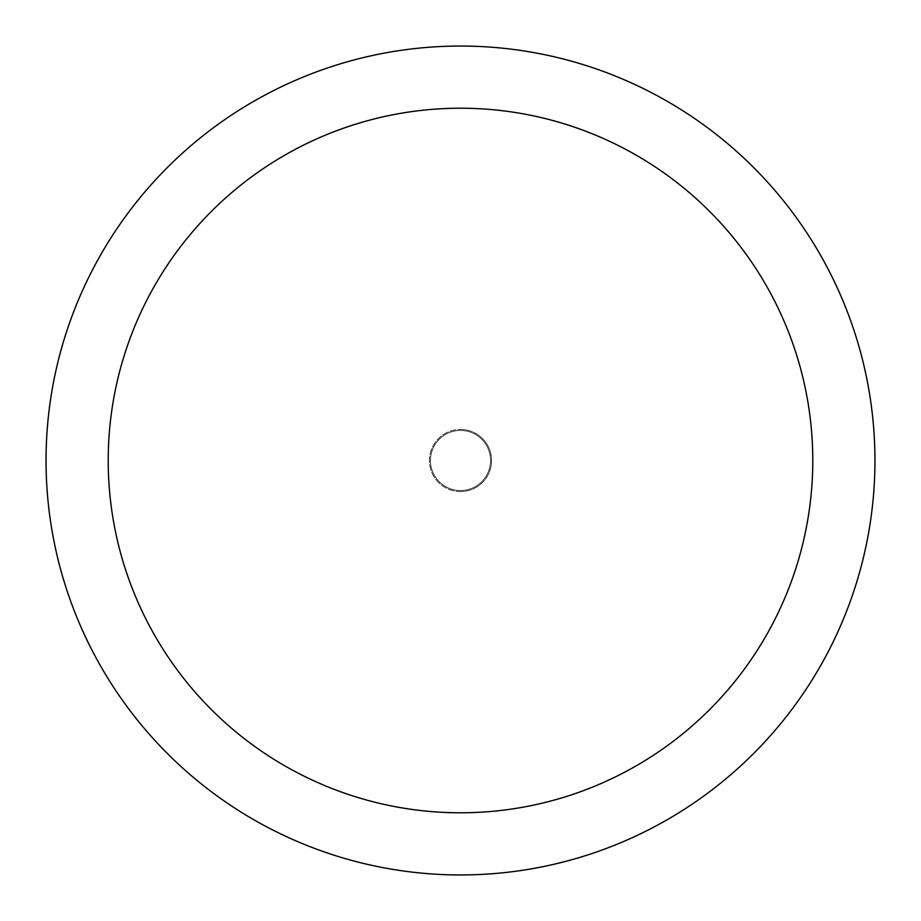 <?xml version="1.0" encoding="UTF-8"?>
<svg xmlns="http://www.w3.org/2000/svg" width="921" height="921" viewBox="0 0 921 921"><rect width="100%" height="100%" fill="white"/><g stroke="black" fill="none" stroke-linecap="round" stroke-linejoin="round"><path stroke-width="0.69" stroke-dasharray="4.61 3.45" d="M460.5 430.464A30.036 30.036 0 0 1 490.536 460.5A30.036 30.036 0 0 1 460.5 490.536A30.036 30.036 0 0 1 430.464 460.5A30.036 30.036 0 0 1 460.5 430.464A30.036 30.036 0 0 1 490.536 460.5A30.036 30.036 0 0 1 460.5 490.536A30.036 30.036 0 0 1 430.464 460.5A30.036 30.036 0 0 1 460.5 430.464M460.5 46.062A414.438 414.438 0 0 1 874.938 460.5A414.438 414.438 0 0 1 460.5 874.938A414.45 414.45 0 0 1 46.05 460.5A414.45 414.45 0 0 1 460.5 46.05A414.45 414.45 0 0 1 874.95 460.5A414.45 414.45 0 0 1 460.5 874.95A414.438 414.438 0 0 1 46.062 460.5A414.438 414.438 0 0 1 460.5 46.062M460.5 491.584A31.084 31.084 0 0 1 429.416 460.5A31.084 31.084 0 0 1 460.5 429.416A31.061 31.061 0 0 1 491.561 460.5A31.061 31.061 0 0 1 460.5 491.561A31.061 31.061 0 0 1 429.439 460.5A31.061 31.061 0 0 1 460.5 429.439A31.084 31.084 0 0 1 491.584 460.5A31.084 31.084 0 0 1 460.5 491.584A31.084 31.084 0 0 0 491.584 460.5A31.084 31.084 0 0 0 460.5 429.416"/><path stroke-width="1.38" d="M460.5 46.05A414.45 414.45 0 0 1 874.95 460.5A414.45 414.45 0 0 1 460.5 874.95A414.45 414.45 0 0 1 46.05 460.5A414.45 414.45 0 0 1 460.5 46.05M460.5 108.218A352.283 352.283 0 0 1 812.783 460.5A352.283 352.283 0 0 1 460.5 812.783A352.283 352.283 0 0 1 108.218 460.5A352.283 352.283 0 0 1 460.5 108.218"/></g></svg>

